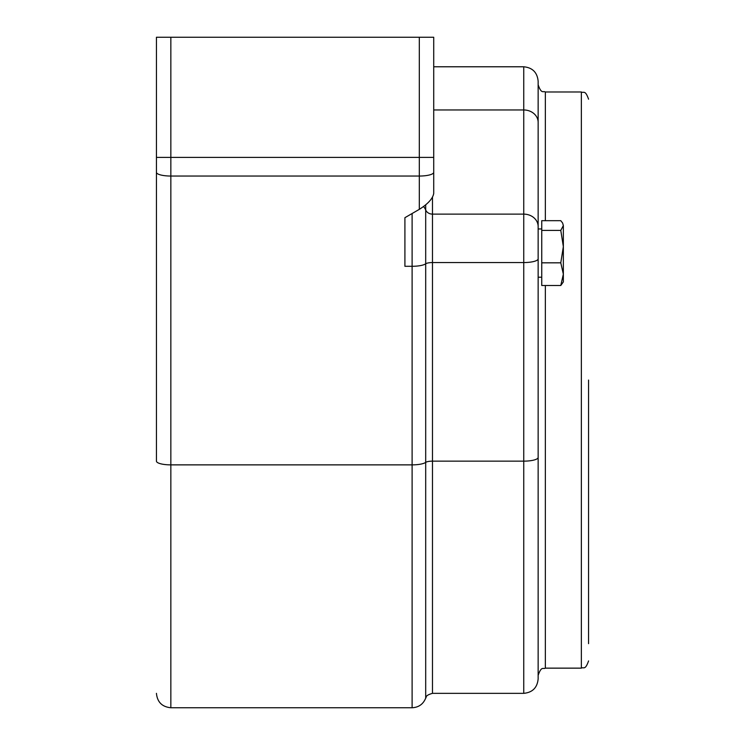 <?xml version="1.0" encoding="UTF-8"?>
<svg xmlns="http://www.w3.org/2000/svg" width="745" height="745" viewBox="0 0 745 745"><rect width="100%" height="100%" fill="white"/><g stroke="black" fill="none" stroke-linecap="round" stroke-linejoin="round"><path stroke-width="1.12" d="M538.141 276.6L538.141 84.781L538.141 228.966L541.745 228.966M412.106 213.517L412.106 266.291A14.406 3.725 180 0 0 425.693 263.804A7.199 1.863 -0 0 1 432.482 262.557L432.482 461.146L523.744 461.146L523.744 693.344C532.489 692.496 537.294 687.691 538.141 678.946L538.141 81.186C537.294 72.433 532.489 67.627 523.744 66.78L523.744 214.122L432.482 214.122A7.199 6.211 0 0 1 425.693 209.978L425.693 698.149C426.745 697.404 424.417 695.653 432.482 693.344L432.482 461.146A7.199 1.863 -0 0 0 425.693 462.384A14.406 3.725 180 0 1 412.106 464.871L412.106 707.75L170.847 707.75L170.847 176.043L419.314 176.043A14.406 3.725 0 0 0 433.72 172.319L433.72 37.25L419.314 37.25L419.314 157.4L433.72 157.4M545.349 285.503L545.349 668.144C543.217 669.522 541.568 665.499 538.141 675.343L538.141 380.062M588.559 380.062L588.559 643.652M404.908 266.291L404.908 217.689L404.908 266.291L412.106 266.291L412.106 464.871L170.847 464.871A14.406 3.725 180 0 1 156.441 461.146L156.441 223.416M523.744 66.78L433.72 66.78L433.72 37.25M433.72 172.319L433.72 193.43C432.845 198.533 428.04 203.841 419.314 209.354L419.314 157.4L170.847 157.4L170.847 37.25L156.441 37.25L156.441 461.146M170.847 37.25L419.314 37.25M419.314 209.354L404.908 217.689M563.35 274.169L560.78 262.827L563.35 246.614L563.35 281.899L560.78 285.503L563.35 274.169M560.78 230.41L563.35 225.549L563.35 246.614L560.78 230.41L541.745 230.41L541.745 220.678L560.78 220.678L562.587 222.969L563.35 225.549L562.587 222.969M560.78 262.827L541.745 262.827L541.745 285.503L560.78 285.503M541.745 262.827L541.745 230.41M545.349 220.678L545.349 91.989L581.351 91.989L581.351 668.144C583.521 666.756 585.16 670.761 588.559 660.936M538.141 226.536A14.406 12.423 180 0 0 523.744 214.122L523.744 262.557L432.482 262.557L432.482 197.22M425.693 204.875L425.693 209.978A14.406 12.423 180 0 0 423.542 206.57M433.72 109.962L523.744 109.962A14.406 12.423 180 0 1 538.141 122.376M538.141 258.832A14.406 3.725 180 0 1 523.744 262.557L523.744 461.146A14.406 3.725 180 0 0 538.141 457.421M156.441 172.319A14.406 3.725 180 0 0 170.847 176.043L170.847 157.4L156.441 157.4M581.351 91.989C583.521 93.367 585.16 89.372 588.559 99.187M545.349 668.144L581.351 668.144M545.349 91.989C543.217 90.601 541.568 94.624 538.141 84.781M425.693 698.149C423.188 704.211 418.662 707.415 412.106 707.75M432.482 693.344L523.744 693.344M170.847 707.75C162.093 706.893 157.297 702.097 156.441 693.344M541.745 277.224L538.141 277.224"/></g></svg>
